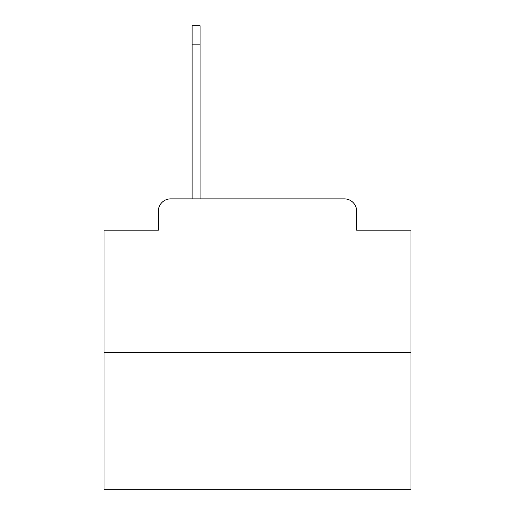 <?xml version="1.0" encoding="UTF-8"?>
<svg xmlns="http://www.w3.org/2000/svg" width="515" height="515" viewBox="0 0 515 515"><rect width="100%" height="100%" fill="white"/><g stroke="black" fill="none" stroke-linecap="round" stroke-linejoin="round"><path stroke-width="0.77" d="M158.356 211.15L158.356 230.179L158.356 211.15A12.276 12.276 0 0 1 170.632 198.874L192.121 198.874L192.121 25.75L200.097 25.75L200.097 198.874L209.618 198.874M410.976 352.35L104.024 352.35L104.024 489.25L410.976 489.25L410.976 230.179L356.644 230.179L356.644 211.15A12.276 12.276 0 0 0 344.368 198.874L170.632 198.874M104.024 352.35L104.024 230.179L158.356 230.179M305.382 198.874L344.368 198.874M356.644 230.179L356.644 211.15M192.121 44.168L200.097 44.168"/></g></svg>
